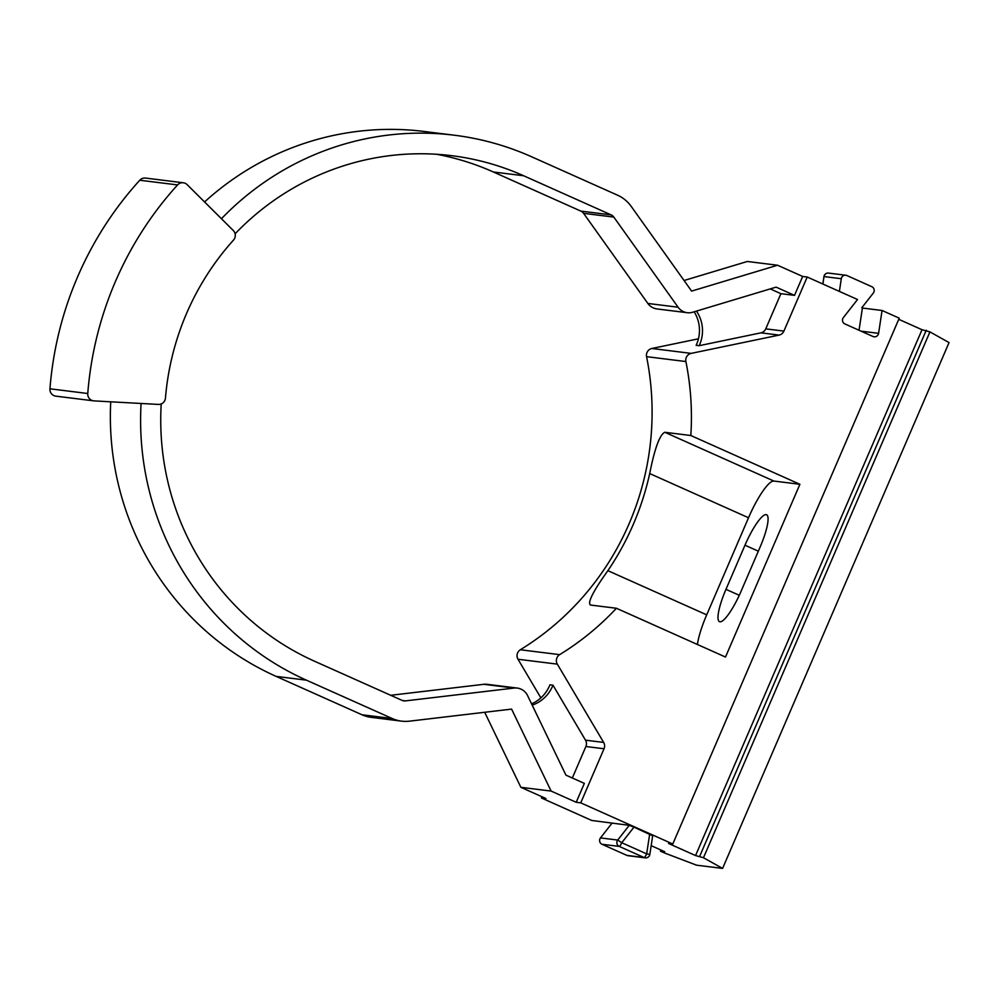 <?xml version="1.0" encoding="UTF-8"?>
<svg xmlns="http://www.w3.org/2000/svg" width="999" height="999" viewBox="0 0 999 999"><rect width="100%" height="100%" fill="white"/><g stroke="black" fill="none" stroke-linecap="round" stroke-linejoin="round"><path stroke-width="1.5" d="M687.25 312.699L657.005 308.941A13.761 13.412 -82.9 0 1 647.851 303.446L678.096 307.217A13.761 13.412 97.1 0 0 692.657 312.25L776.111 287.138L794.517 295.367L780.906 293.681L765.758 328.858L783.903 331.106L807.204 277.023L802.672 276.448L794.517 295.367M93.594 400.836L55.794 396.141A6.881 6.706 -82.9 0 1 49.95 388.798L87.762 393.506A6.881 6.706 97.1 0 0 94.043 400.886L158.366 404.42A6.881 6.706 97.1 0 0 165.447 398.089A264.822 258.242 97.1 0 1 233.504 240.085A6.881 6.706 97.1 0 0 233.267 230.494L187.163 184.653A6.881 6.706 97.1 0 0 177.585 184.927L139.773 180.232A6.881 6.706 -82.9 0 1 145.517 178.072L183.329 182.78M651.173 845.666L664.697 851.71L660.464 851.185L664.148 852.834L696.578 865.184L722.589 868.418L703.471 857.729L695.554 855.556L668.556 843.481L672.789 844.005L580.744 802.859L604.033 748.763L585.889 746.503L572.327 777.996M402.372 700.499L405.469 700.886L514.085 688.061A13.761 13.412 97.1 0 1 527.572 695.566L565.946 775.149L584.353 783.378L576.211 802.284L551.111 791.071L511.588 709.103L409.453 721.166A34.391 33.541 97.1 0 1 401.573 721.141L371.328 717.369A34.391 33.541 -82.9 0 1 361.988 714.772L276.149 676.398A285.464 278.371 -82.9 0 1 110.727 401.798M580.744 802.859L576.211 802.284M585.889 746.503A6.881 6.706 97.1 0 0 585.501 740.172L603.646 742.432A6.881 6.706 -82.9 0 1 604.033 748.763M770.241 288.898L780.906 293.681M783.903 331.106A6.881 6.706 -82.9 0 1 779.07 335.102L760.913 332.842A6.881 6.706 97.1 0 0 765.758 328.858M722.589 868.418L949.05 342.582L929.932 331.893L922.015 329.72L898.75 319.318M744.979 545.204L725.973 589.348A34.391 7.305 -65.9 0 0 719.505 621.678A34.391 7.305 -65.9 0 0 741.096 591.221L760.102 547.09A34.391 7.305 -65.9 0 0 766.583 514.747A34.391 7.305 -65.9 0 0 744.979 545.204L758.341 551.186M540.871 697.889L518.006 659.253A6.881 6.706 -82.9 0 1 520.342 649.762L559.652 654.645A275.15 268.306 97.1 0 0 616.42 608.266L725.499 657.042L799.899 484.29L773.888 481.056A41.271 8.766 -65.9 0 0 748.526 517.757L706.705 614.847A41.271 8.766 -65.9 0 0 697.427 644.492M559.652 654.645A6.881 6.706 97.1 0 0 557.33 664.135L518.006 659.253M603.646 742.432L557.33 664.135M672.789 844.005L899.25 318.169L882.067 310.489L878.596 333.329A4.133 4.021 -82.9 0 1 872.989 336.501L844.879 323.938A4.133 4.021 -82.9 0 1 843.381 317.582L857.517 299.513L807.204 277.023M520.342 649.762A275.15 268.306 97.1 0 0 646.565 356.655A6.881 6.706 -82.9 0 1 651.847 348.489L691.158 353.384L779.07 335.102M691.158 353.384A6.881 6.706 97.1 0 0 685.888 361.551L646.565 356.655M616.42 608.266L590.409 605.032C587.387 602.609 593.219 591.158 607.879 570.666A275.15 268.306 97.1 0 0 649.7 473.563C654.67 448.464 659.702 434.702 664.81 432.28L690.821 435.514A275.15 268.306 97.1 0 0 685.888 361.551M690.821 435.514L799.899 484.29M361.988 714.772L392.232 718.531L306.393 680.157A285.464 278.371 -82.9 0 1 141.084 403.471M392.232 718.531A34.391 33.541 97.1 0 0 401.573 721.141M405.469 700.886A6.881 6.706 -82.9 0 1 402.035 700.361L314.548 661.238A264.822 258.242 97.1 0 1 161.226 403.933M390.709 695.292L483.841 684.303A13.761 13.412 -82.9 0 1 486.988 684.303L517.232 688.074M629.258 825.324L633.978 827.147L621.765 842.731L617.719 840.059L629.258 825.324L591.745 820.466L541.421 797.964L545.953 798.526L520.866 787.312L484.69 712.275M651.847 348.489L698.451 338.798M541.421 797.964L541.957 796.74M859.028 330.269L862.412 308.042L861.8 307.767L873.326 293.044A4.133 4.021 97.1 0 0 871.815 286.688L846.915 275.549A4.133 4.021 97.1 0 0 841.308 278.721L839.385 291.408M862.412 308.042L882.067 310.489M221.441 218.731A285.464 278.371 -82.9 0 1 454.32 135.215A285.464 278.371 -82.9 0 1 531.768 156.843L617.607 195.217A34.391 33.541 97.1 0 1 631.168 206.343L691.62 291.096L777.572 265.235L747.327 261.476L684.065 280.507M777.572 265.235L802.672 276.448M760.913 332.842L699.163 345.691L696.141 345.317A34.391 33.541 -82.9 0 0 694.143 311.8M532.192 705.132A34.391 33.541 97.1 0 0 552.959 685.177L549.937 684.802A34.391 33.541 97.1 0 1 531.568 703.845M552.959 685.177L585.501 740.172M551.111 791.071L520.866 787.312M633.978 827.147L652.572 835.751M699.787 856.081L926.248 330.244M703.471 857.729L929.932 331.893M660.464 851.185L660.963 850.037M695.554 855.556L922.015 329.72M647.851 303.446L583.578 213.336A6.881 6.706 97.1 0 0 580.869 211.114L611.113 214.872L523.626 175.749A264.822 258.242 97.1 0 0 451.773 155.694A264.822 258.242 97.1 0 0 235.115 233.803M580.869 211.114L493.381 171.99A264.822 258.242 97.1 0 0 436.6 154.271M678.096 307.217L613.823 217.095L583.578 213.336M204.57 201.948A285.464 278.371 -82.9 0 1 424.076 131.456L454.32 135.215M611.113 214.872A6.881 6.706 -82.9 0 1 613.823 217.095M49.95 388.798A344.618 336.051 -82.9 0 1 139.773 180.232M87.762 393.506A344.618 336.051 -82.9 0 1 177.585 184.927M626.897 855.394L644.13 857.542A4.133 4.021 97.1 0 0 645.254 857.854L628.009 855.706A4.133 4.021 -82.9 0 1 626.897 855.394L601.985 844.267A4.133 4.021 -82.9 0 1 600.486 837.911L612.012 823.176M649.675 834.165L646.665 853.87A4.133 0.874 114.1 0 1 644.13 857.542L619.23 846.403A4.133 0.874 114.1 0 0 621.765 842.731L646.665 853.87L649.837 854.382A4.133 4.133 0 0 1 645.254 857.854M841.308 278.721L823.963 276.573L822.926 284.053M696.465 311.101A34.391 33.541 -82.9 0 1 699.163 345.691M306.393 680.157L276.149 676.398M514.085 688.061L483.841 684.303M523.626 175.749L493.381 171.99M600.486 837.911L617.719 840.059A4.133 4.021 97.1 0 0 619.23 846.403L601.985 844.267M860.988 331.144L878.596 333.329M664.81 432.28L773.888 481.056M607.879 570.666L706.705 614.847M748.526 517.757L649.7 473.563M725.973 589.348L739.285 595.292M824.063 276.586A4.133 4.021 -82.9 0 1 828.558 273.089L845.791 275.237M652.684 835.738L649.837 854.382M828.558 273.089A4.133 4.133 0 0 0 823.963 276.573L822.839 284.003"/></g></svg>
